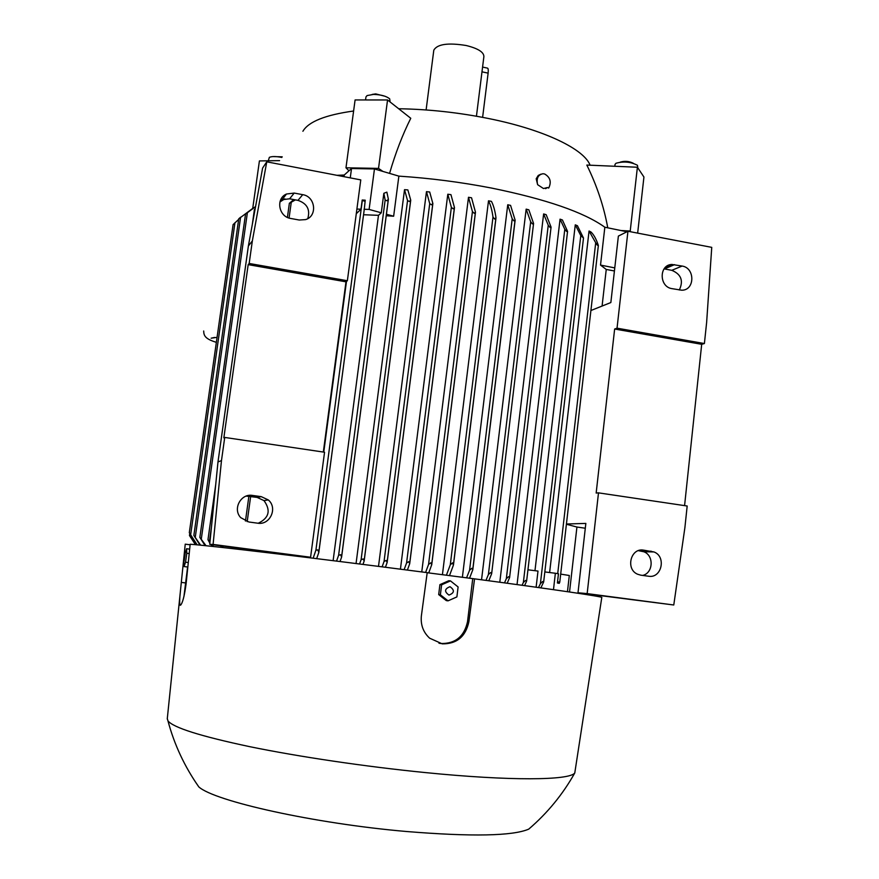 <?xml version="1.0" encoding="UTF-8"?>
<svg xmlns="http://www.w3.org/2000/svg" width="879" height="879" viewBox="0 0 879 879"><rect width="100%" height="100%" fill="white"/><g stroke="black" fill="none" stroke-linecap="round" stroke-linejoin="round"><path stroke-width="1.32" d="M602.082 306.046L606.246 269.457L600.522 265.084L604.84 227.221C584.063 212.3 546.309 199.247 491.57 188.062C461.035 182.162 430.128 178.173 398.868 176.13L393.649 216.234L386.233 215.751M344.008 176.679L344.227 175.031L351.512 168.515L374.465 168.944L382.947 171.438L378.53 168.394L387.551 99.964L410.768 118.28C402.483 134.85 395.418 153.221 389.573 173.394M344.227 175.031L336.921 175.317M590.095 165.208C584.117 149.21 544.683 129.938 489.812 118.775C459.245 112.567 428.864 109.227 398.681 108.743M353.611 111.007C325.373 114.929 308.474 121.687 302.903 131.268M356.061 563.538L404.527 189.666L407.856 189.919L410.735 200.17L409.328 201.489L407.548 200.588L404.527 189.666M378.508 566.373L426.469 191.666L429.699 192.018L432.864 203.532L431.49 204.796L429.721 203.631L426.469 191.666M400.428 569.174L447.807 194.226L450.949 194.655L454.476 207.609L453.135 208.795L451.366 207.356L447.807 194.226M421.755 571.921L468.496 197.281L471.54 197.786L475.484 212.202L474.188 213.3L472.441 211.597L468.496 197.281M442.423 574.723L488.504 200.808L491.438 201.368C493.493 205.236 494.998 210.652 495.965 217.629L494.701 219.102L492.987 217.058C492.031 210.092 490.537 204.675 488.504 200.808M382.947 171.438L398.868 176.13M309.705 557.78L309.782 557.198M323.769 452.114L346.48 281.423M238.659 219.398L233.089 224.617L189.304 532.685L197.16 544.848M462.376 577.338L507.743 204.763L510.567 205.389L515.138 220.146L513.929 220.871L512.204 218.816L507.743 204.763M481.549 579.788L526.158 209.136L528.839 209.828L533.564 223.42L532.421 223.903L530.685 221.794L526.158 209.136M499.799 582.239L543.629 213.938L546.167 214.685L551.067 227.112L549.968 227.353L548.243 225.233L543.629 213.938M517.039 584.579L560.055 219.157L562.417 219.981L567.559 231.386L566.515 231.397L564.79 229.276L560.055 219.157M524.895 585.667L525.005 584.766M534.97 570.691L575.273 224.837L577.437 225.727L583.502 238.044L580.788 235.594L575.273 224.837M549.617 572.537L589.051 231.023L590.974 232.001C593.797 234.66 596.237 239.077 598.291 245.252L597.39 245.219L595.709 242.758L589.051 231.023M569.537 591.985L576.932 527.037L585.304 528.224M566.406 524.247L576.932 527.037M527.949 569.801L537.992 571.075L536.124 587.216M585.579 594.413L586.381 593.863M614.421 270.974L606.246 269.457M587.238 593.984L586.414 594.545M295.377 199.885L289.367 203.335L293.751 199.577M255.371 550.364L255.251 551.232M238.264 548.122L238.11 549.254M233.902 548.771L232.737 547.397M307.793 218.596C310.353 209.576 307.09 203.499 297.981 200.368L289.609 198.797L282.005 199.742L280.324 200.709L282.192 199.511M234.836 547.672L235.979 549.001M284.829 198.819L279.929 201.972M560.692 574.119L569.306 575.492L567.46 591.688M557.407 582.986L559.242 583.359L559.78 582.085L558.78 581.865L557.407 582.986L558.462 573.756L555.363 573.262L553.484 589.666M544.826 571.932L555.363 573.262M538.497 587.546L540.398 583.678L542.673 581.491L543.672 581.942L540.86 587.886M351.512 168.515L350.271 177.877M318.835 552.078L364.247 209.521L365.235 200.192L362.214 200.016L360.994 209.191L356.281 213.707M364.038 209.279L369.114 209.422L381.288 212.806L378.475 215.322L363.554 214.74M374.465 168.944L369.114 209.422M356.896 209.07L360.994 209.191M333.119 560.67L378.475 215.322M386.43 214.234L393.649 216.234M383.848 193.303L385.145 200.071L386.936 200.775L388.386 199.269L386.87 192.138L383.848 193.303L381.288 212.806M336.558 561.099L338.613 555.286L340.623 554.715L341.601 557.077L340.03 561.527M600.522 265.084L614.773 267.897M604.84 227.221L626.947 231.759M591.237 594.501L590.347 595.171M589.93 595.105L590.82 594.446M199.983 545.123L193.852 535.443L200.621 545.189M193.852 535.443L238.736 218.838L240.22 217.531M253.097 208.125L238.747 218.827M591.688 595.402L592.589 594.687M592.655 594.687L591.754 595.413M221.772 547.408L220.464 545.782M222.123 546.002L223.42 547.595M286.4 194.127L285.807 194.369M212.268 546.386L210.828 544.519M209.85 543.178L207.971 539.695L209.993 541.739M212.125 544.683L213.542 546.518M255.075 209.301L254.405 209.598L255.174 208.762M196.808 544.815L189.315 532.663M205.082 545.628L199.863 537.388L206.027 545.727M255.558 206.642L245.538 214.069L255.58 206.51M195.457 544.694L189.479 535.542L195.545 544.705M189.479 535.542L189.743 533.74M466.551 577.888L469.573 570.24L471.836 568.274L472.814 569.735L469.518 578.283M404.131 569.647L406.57 562.999L408.735 561.659L409.702 563.659L407.395 570.064M382.101 566.834L384.046 561.483L386.156 560.428L387.134 562.516L385.441 567.252M359.555 563.977L361.104 559.703L363.159 558.923L364.148 561.077L362.972 564.406M522.049 585.271L523.368 582.458L525.631 580.415L526.631 581.085L524.587 585.623M313.133 558.198L315.902 550.21L317.846 549.869L318.813 552.462L316.671 558.637M365.235 200.192L364.082 201.126L362.214 200.016M504.491 582.876L506.337 578.69L508.611 576.657L509.6 577.58L507.194 583.238M446.4 575.24L450.29 564.812L452.553 562.846L453.377 565.219L449.477 575.646M485.977 580.382L488.394 574.558L490.669 572.537L491.647 573.723L488.812 580.755M425.601 572.427L428.567 564.428L430.776 562.802L431.743 564.692L428.732 572.921M266.766 161.824L262.601 168.087L248.383 245.955L217.981 461.958L209.729 544.365L310.584 557.242L324.549 452.235L224.727 437.434L223.837 437.874L248.186 264.634L249.175 263.469L252.339 240.967L266.766 161.824L360.775 179.898L347.37 280.731L345.985 281.818L323.329 452.048M258.25 523.247C269.084 517.984 271.007 510.435 264.008 500.612L257.129 497.404L246.241 496.086M248.867 521.994L240.758 517.665C232.397 509.095 240.857 493.218 252.526 495.437L261.272 496.657L268.271 499.92C278.017 507.886 270.029 525.466 257.635 523.181L248.867 521.994M290.718 218.464C278.632 216.827 275.479 198.522 286.488 194.017L294.212 193.072L302.717 194.666C315.473 196.446 317.737 216.19 305.562 219.607L299.234 220.025L290.718 218.464M248.186 264.634L345.985 281.818M249.175 263.469L347.37 280.731M310.584 557.242L213.092 544.431L221.475 460.596L224.727 437.434M252.339 240.967L248.383 245.955M221.475 460.596L217.981 461.958M213.092 544.431L209.729 544.365M587.161 593.611L673.775 604.994L684.895 527.62L687.18 506.007L598.5 492.855L587.161 593.611L577.997 592.765L585.843 523.412L566.439 524.005M598.5 492.855L596.16 493.042L614.641 329.021L617.036 328.175L704.398 343.535L706.628 322.494L711.748 247.362L627.947 231.254L617.036 328.175M627.947 231.254L618.376 236.088L610.85 302.541L590.908 310.518M642.615 575.415C653.284 573.229 654.174 555.407 643.813 551.759L638.385 550.661M679.313 289.993C683.675 280.775 681.159 274.215 671.776 270.314L664.074 268.875M577.997 592.765L673.775 604.994M640.802 575.174L637.66 574.251C625.332 569.295 630.65 547.65 643.527 550.133L653.91 551.935C666.568 556.429 661.689 578.657 648.548 576.228L640.802 575.174M671.974 288.642C658.964 286.895 658.931 264.656 671.919 264.469L682.115 266.051C695.3 267.897 694.937 290.52 681.697 290.202L671.974 288.642M704.398 343.535L701.695 344.304L684.576 505.612M614.641 329.021L701.695 344.304M427.194 572.723L474.561 578.854L468.87 621.827C465.606 636.693 456.728 644.032 442.247 643.857L429.633 638.187C423.249 632.287 420.503 624.87 421.371 615.915L427.205 572.636C316.836 558.264 207.993 545.343 190.172 544.255L186.128 583.612C184.491 595.72 182.656 602.895 180.624 605.137L180.217 605.257C179.382 604.323 179.492 599.214 180.536 589.93L185.238 544.156L190.117 544.793M533.015 825.37L528.708 829.15C547.452 813.075 562.813 794.341 574.778 772.971L601.785 597.511C604.247 596.885 555.978 589.688 474.561 578.854M574.778 772.971C569.57 780.409 510.479 781.134 425.062 772.553C365.334 766.609 298.717 756.72 249.988 746.721C200.588 736.25 173.24 727.625 167.955 720.857L167.296 718.572M528.708 829.15C512.6 836.028 471.935 836.819 406.702 831.523C314.33 823.579 214.267 801.154 198.797 786.881L194.775 780.959M472.726 578.701L467.54 621.596C464.321 636.429 455.443 643.736 440.895 643.527L438.951 643.208M183.931 596.566L187.601 567.01M450.477 580.898L448.751 580.744L439.918 584.634L438.687 594.578L446.312 600.61L448.037 600.84L440.379 594.797L441.61 584.81L450.477 580.898L458.102 586.952L456.893 596.907L448.037 600.84M438.687 594.578L440.379 594.797M450.004 586.7C444.51 588.831 444.159 591.622 448.971 595.083C454.454 592.951 454.806 590.161 450.004 586.7M439.918 584.634L441.61 584.81M187.831 567.032L184.063 566.559L183.854 562.022M184.678 554.946L186.59 548.738L186.809 553.254L185.546 562.197L184.063 566.559M185.139 553.803L184.074 561.296L185.139 553.803M188.293 562.56L185.546 562.197M189.216 553.561L186.809 553.254M189.666 549.133L186.59 548.738M630.836 231.803L630.221 231.034L620.893 230.518M378.53 168.394L345.974 167.801L348.974 170.801M607.763 227.826C603.895 206.543 596.918 185.623 586.831 165.065L637.396 167.241L630.221 231.034M537.629 184.689C536.223 178.371 538.014 174.723 543.013 173.734L544.65 173.998C550.276 177.305 551.627 181.986 548.694 188.062L547.441 187.535L543.464 188.524L537.629 184.689L536.19 178.778L538.223 175.459L540.959 174.152M547.441 187.535L545.606 188.666M637.66 233.122L643.933 177.009L637.396 167.241M615.014 164.472L615.937 163.285C623.585 161.121 630.759 161.791 637.462 165.296L637.813 167.878M620.321 162.11C624.826 160.813 629.155 161.198 633.287 163.252M345.974 167.801L355.094 99.953L387.551 99.964M365.95 96.965L367.081 95.569L373.652 94.394C381.09 94.668 386.43 96.152 389.683 98.833L390.111 101.986M372.114 94.438L375.718 93.899L385.057 96.261M279.588 160.637L259.415 160.923L252.734 208.345M268.304 160.802L269.359 157.341C271.897 156.264 276.05 156.297 281.807 157.429M272.831 156.583L282.236 156.825M476.44 116.215L483.889 56.575C483.824 52.081 477.901 48.389 466.134 45.499C448.048 42.577 437.27 44.126 433.808 50.158L433.786 50.345M482.582 67.079L487.263 68.079C488.186 68.024 488.471 69.716 488.12 73.133L482.615 117.346M291.191 202.763L289.081 218.047M250.658 496.492L247.186 521.654M580.788 235.594L540.398 583.678M388.309 199.555L341.612 556.671M385.145 200.071L338.613 555.286M240.593 217.19L195.259 537.278M211.465 526.971L209.499 541.014M234.957 222.695L190.644 534.817M247.384 212.674L201.302 539.014M191.029 536.08L190.798 537.684M512.204 218.816L469.573 570.24M515.017 220.541L472.803 569.174M451.366 207.356L406.57 562.999M454.377 207.982L409.713 563.131M429.721 203.631L384.046 561.483M432.776 203.862L387.145 562.033M595.709 242.758L557.715 573.635M407.548 200.588L361.104 559.703M410.658 200.467L364.159 560.648M564.79 229.276L523.368 582.458M362.291 200.654L315.902 550.21M548.243 225.233L506.337 578.69M495.855 218.508L453.52 564.032M492.987 217.058L450.29 564.812M530.685 221.794L488.394 574.558M472.441 211.597L428.567 564.428M475.385 212.608L431.754 564.131M252.526 495.437L248.526 496.195M261.272 496.657L257.129 497.404M294.212 193.072L289.609 198.797M302.717 194.666L297.981 200.368M643.527 550.133L640.835 550.1M651.251 551.221L641.187 551.056M674.589 264.634L664.348 268.919M682.115 266.051L671.776 270.314M181.305 582.403L185.348 582.909M468.87 621.827L467.54 621.596M488.12 73.133L481.978 71.825M289.367 203.225L287.411 217.388M248.999 495.415L248.9 496.13M248.889 496.25L245.461 521.049M254.405 209.598L252.339 224.31M215.707 484.659L207.971 539.695M197.072 544.848L194.292 541.31M245.538 214.069L199.841 537.443M515.138 220.189L472.814 569.68M454.476 207.609L409.702 563.659M432.864 203.532L387.134 562.516M598.346 245.615L559.78 582.041M410.735 200.17L364.148 561.077M583.491 238.077L543.672 581.898M388.386 199.269L341.601 557.077M567.559 231.419L526.631 581.03M364.247 209.521L318.813 552.462M551.067 227.156L509.6 577.525M495.976 218.069L453.509 564.648M533.564 223.464L491.658 573.668M475.484 212.202L431.743 564.692M268.271 499.92L264.008 500.612M286.488 194.017L282.005 199.742M653.91 551.935L643.813 551.759M671.919 264.469L665.656 267.106M203.686 330.998C203.84 335.437 204.752 338.844 216.355 342.327M214.641 337.426L211.125 338.206L217.069 337.349M167.252 718.989L180.536 589.93M167.955 720.857C174.295 744.579 184.579 766.587 198.797 786.881M183.931 560.395L183.777 563.56M614.817 166.274L615.036 164.362M365.543 99.953L365.961 96.888M433.808 50.158L426.106 109.952"/></g></svg>

